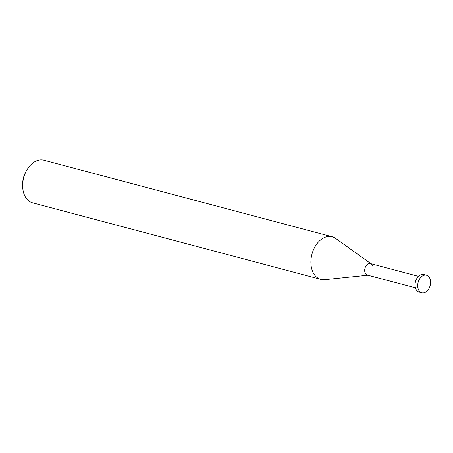 <?xml version="1.0" encoding="UTF-8"?>
<svg xmlns="http://www.w3.org/2000/svg" width="453" height="453" viewBox="0 0 453 453"><rect width="100%" height="100%" fill="white"/><g stroke="black" fill="none" stroke-linecap="round" stroke-linejoin="round"><path stroke-width="0.68" d="M320.849 279.371L32.61 202.842A22.05 15.062 -75.1 0 1 22.65 185.424A22.05 15.062 -75.1 0 1 23.211 179.841A22.05 15.062 -75.1 0 1 26.642 170.402A22.05 15.062 -75.1 0 1 43.93 160.22L332.162 236.755A22.05 15.062 104.9 0 0 311.449 256.37A22.05 15.062 104.9 0 0 320.849 279.371A22.05 15.062 104.9 0 0 324.676 279.66L367.876 275.203M26.642 170.402L25.855 171.8A17.639 12.05 104.9 0 0 23.114 179.348A17.639 12.05 104.9 0 0 22.661 183.822L22.65 185.424M370.933 263.703L335.633 238.403A22.05 15.062 104.9 0 0 332.162 236.755M368.408 275.152A5.951 4.066 -75.1 0 1 364.841 268.867A5.951 4.066 -75.1 0 1 371.369 264.02A5.951 4.066 -75.1 0 1 372.966 269.778M415.424 287.831L367.377 275.073A5.951 4.066 -75.1 0 1 364.841 268.867A5.951 4.066 -75.1 0 1 370.429 263.572L418.476 276.33M421.805 292.78L419.161 292.077A9.094 6.212 -75.1 0 1 415.282 282.587A9.094 6.212 -75.1 0 1 423.827 274.495L426.471 275.197A9.094 6.212 104.9 0 0 417.926 283.289A9.094 6.212 104.9 0 0 421.805 292.78A9.094 6.212 104.9 0 0 430.35 284.688A9.094 6.212 104.9 0 0 426.471 275.197"/></g></svg>
